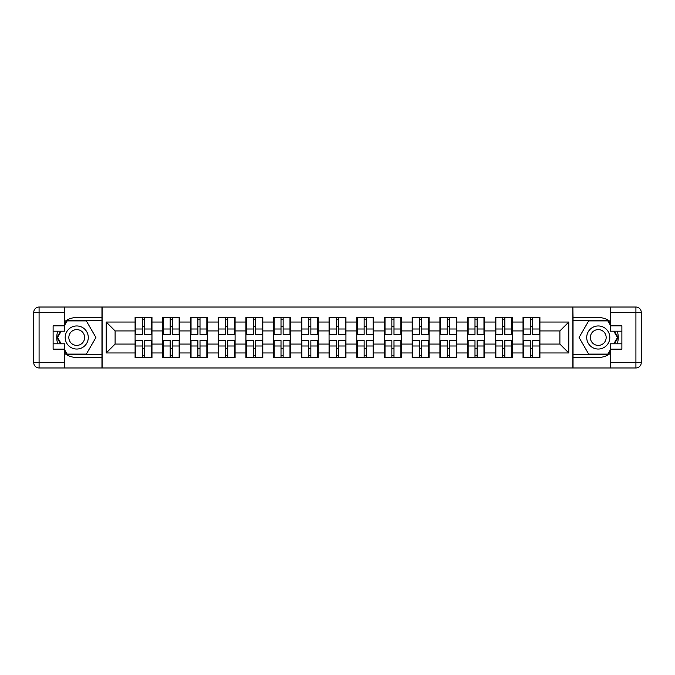 <?xml version="1.0" encoding="UTF-8"?>
<svg xmlns="http://www.w3.org/2000/svg" width="675" height="675" viewBox="0 0 675 675"><rect width="100%" height="100%" fill="white"/><g stroke="black" fill="none" stroke-linecap="round" stroke-linejoin="round"><path stroke-width="1.01" d="M64.479 353.287A19.98 19.98 0 0 0 76.739 357.48L101.959 357.48L101.959 367.968L573.041 367.968L573.041 357.48L598.261 357.48A19.98 19.98 0 0 0 610.521 353.287M539.907 348.781L539.376 348.781M523.572 348.781L523.032 348.781M523.032 326.219L523.572 326.219M539.376 326.219L539.907 326.219M539.907 323.907L539.376 323.907M523.572 323.907L523.032 323.907M523.032 351.093L523.572 351.093M539.376 351.093L539.907 351.093M512.198 348.781L511.667 348.781M495.855 348.781L495.323 348.781M495.323 326.219L495.855 326.219M511.667 326.219L512.198 326.219M512.198 323.907L511.667 323.907M495.855 323.907L495.323 323.907M495.323 351.093L495.855 351.093M511.667 351.093L512.198 351.093M484.49 348.781L483.958 348.781M468.146 348.781L467.615 348.781M467.615 326.219L468.146 326.219M483.958 326.219L484.49 326.219M484.49 323.907L483.958 323.907M468.146 323.907L467.615 323.907M467.615 351.093L468.146 351.093M483.958 351.093L484.49 351.093M456.781 348.781L456.249 348.781M440.438 348.781L439.906 348.781M439.906 326.219L440.438 326.219M456.249 326.219L456.781 326.219M456.781 323.907L456.249 323.907M440.438 323.907L439.906 323.907M439.906 351.093L440.438 351.093M456.249 351.093L456.781 351.093M429.072 348.781L428.532 348.781M412.729 348.781L412.197 348.781M412.197 326.219L412.729 326.219M428.532 326.219L429.072 326.219M429.072 323.907L428.532 323.907M412.729 323.907L412.197 323.907M412.197 351.093L412.729 351.093M428.532 351.093L429.072 351.093M401.355 348.781L400.823 348.781M385.02 348.781L384.48 348.781M384.48 326.219L385.02 326.219M400.823 326.219L401.355 326.219M401.355 323.907L400.823 323.907M385.02 323.907L384.48 323.907M384.48 351.093L385.02 351.093M400.823 351.093L401.355 351.093M373.646 348.781L373.115 348.781M357.303 348.781L356.771 348.781M356.771 326.219L357.303 326.219M373.115 326.219L373.646 326.219M373.646 323.907L373.115 323.907M357.303 323.907L356.771 323.907M356.771 351.093L357.303 351.093M373.115 351.093L373.646 351.093M345.938 348.781L345.406 348.781M329.594 348.781L329.062 348.781M329.062 326.219L329.594 326.219M345.406 326.219L345.938 326.219M345.938 323.907L345.406 323.907M329.594 323.907L329.062 323.907M329.062 351.093L329.594 351.093M345.406 351.093L345.938 351.093M318.229 348.781L317.697 348.781M301.885 348.781L301.354 348.781M301.354 326.219L301.885 326.219M317.697 326.219L318.229 326.219M318.229 323.907L317.697 323.907M301.885 323.907L301.354 323.907M301.354 351.093L301.885 351.093M317.697 351.093L318.229 351.093M290.52 348.781L289.98 348.781M274.177 348.781L273.645 348.781M273.645 326.219L274.177 326.219M289.98 326.219L290.52 326.219M290.52 323.907L289.98 323.907M274.177 323.907L273.645 323.907M273.645 351.093L274.177 351.093M289.98 351.093L290.52 351.093M262.803 348.781L262.271 348.781M246.468 348.781L245.928 348.781M245.928 326.219L246.468 326.219M262.271 326.219L262.803 326.219M262.803 323.907L262.271 323.907M246.468 323.907L245.928 323.907M245.928 351.093L246.468 351.093M262.271 351.093L262.803 351.093M235.094 348.781L234.562 348.781M218.751 348.781L218.219 348.781M218.219 326.219L218.751 326.219M234.562 326.219L235.094 326.219M235.094 323.907L234.562 323.907M218.751 323.907L218.219 323.907M218.219 351.093L218.751 351.093M234.562 351.093L235.094 351.093M207.385 348.781L206.854 348.781M191.042 348.781L190.51 348.781M190.51 326.219L191.042 326.219M206.854 326.219L207.385 326.219M207.385 323.907L206.854 323.907M191.042 323.907L190.51 323.907M190.51 351.093L191.042 351.093M206.854 351.093L207.385 351.093M179.677 348.781L179.145 348.781M163.333 348.781L162.802 348.781M162.802 326.219L163.333 326.219M179.145 326.219L179.677 326.219M179.677 323.907L179.145 323.907M163.333 323.907L162.802 323.907M162.802 351.093L163.333 351.093M179.145 351.093L179.677 351.093M610.521 321.713A19.98 19.98 0 0 0 598.261 317.52L573.041 317.52L572.864 307.032L572.864 367.968M572.864 307.032L101.959 307.032L101.959 317.52L76.739 317.52A19.98 19.98 0 0 0 64.479 321.713M102.136 367.968L102.136 307.032M559.896 344.073L559.896 330.927L539.907 330.927L539.907 344.073L559.896 344.073L568.78 352.957L568.78 322.043L539.907 322.043L539.907 317.427L523.032 317.427L523.032 330.927L512.198 330.927L512.198 344.073L523.032 344.073L523.032 330.927M568.78 352.957L539.907 352.957L539.907 357.573L523.032 357.573L523.032 352.957L512.198 352.957L512.198 357.573L495.323 357.573L495.323 352.957L484.49 352.957L484.49 357.573L467.615 357.573L467.615 352.957L456.781 352.957L456.781 357.573L439.906 357.573L439.906 352.957L429.072 352.957L429.072 357.573L412.197 357.573L412.197 352.957L401.355 352.957L401.355 357.573L384.48 357.573L384.48 352.957L373.646 352.957L373.646 357.573L356.771 357.573L356.771 352.957L345.938 352.957L345.938 357.573L329.062 357.573L329.062 352.957L318.229 352.957L318.229 357.573L301.354 357.573L301.354 352.957L290.52 352.957L290.52 357.573L273.645 357.573L273.645 352.957L262.803 352.957L262.803 357.573L245.928 357.573L245.928 352.957L235.094 352.957L235.094 357.573L218.219 357.573L218.219 352.957L207.385 352.957L207.385 357.573L190.51 357.573L190.51 352.957L179.677 352.957L179.677 357.573L162.802 357.573L162.802 352.957L151.968 352.957L151.968 357.573L135.093 357.573L135.093 352.957L106.22 352.957L106.22 322.043L135.093 322.043L135.093 330.927L115.104 330.927L115.104 344.073L135.093 344.073L135.093 330.927M523.032 322.043L512.198 322.043L512.198 317.427L495.323 317.427L495.323 322.043L484.49 322.043L484.49 317.427L467.615 317.427L467.615 322.043L456.781 322.043L456.781 317.427L439.906 317.427L439.906 322.043L429.072 322.043L429.072 317.427L412.197 317.427L412.197 322.043L401.355 322.043L401.355 317.427L384.48 317.427L384.48 322.043L373.646 322.043L373.646 317.427L356.771 317.427L356.771 322.043L345.938 322.043L345.938 317.427L329.062 317.427L329.062 322.043L318.229 322.043L318.229 317.427L301.354 317.427L301.354 322.043L290.52 322.043L290.52 317.427L273.645 317.427L273.645 322.043L262.803 322.043L262.803 317.427L245.928 317.427L245.928 322.043L235.094 322.043L235.094 317.427L218.219 317.427L218.219 322.043L207.385 322.043L207.385 317.427L190.51 317.427L190.51 322.043L179.677 322.043L179.677 317.427L162.802 317.427L162.802 322.043L151.968 322.043L151.968 317.427L135.093 317.427L135.093 322.043M523.032 344.073L523.032 352.957M512.198 344.073L512.198 352.957M512.198 322.043L512.198 330.927M484.49 344.073L495.323 344.073L495.323 330.927L484.49 330.927L484.49 352.957M495.323 344.073L495.323 352.957M495.323 322.043L495.323 330.927M484.49 322.043L484.49 330.927M456.781 344.073L467.615 344.073L467.615 330.927L456.781 330.927L456.781 352.957M467.615 344.073L467.615 352.957M467.615 322.043L467.615 330.927M456.781 322.043L456.781 330.927M429.072 344.073L439.906 344.073L439.906 330.927L429.072 330.927L429.072 352.957M439.906 344.073L439.906 352.957M439.906 322.043L439.906 330.927M429.072 322.043L429.072 330.927M401.355 344.073L412.197 344.073L412.197 330.927L401.355 330.927L401.355 352.957M412.197 344.073L412.197 352.957M412.197 322.043L412.197 330.927M401.355 322.043L401.355 330.927M373.646 344.073L384.48 344.073L384.48 330.927L373.646 330.927L373.646 352.957M384.48 344.073L384.48 352.957M384.48 322.043L384.48 330.927M373.646 322.043L373.646 330.927M345.938 344.073L356.771 344.073L356.771 330.927L345.938 330.927L345.938 352.957M356.771 344.073L356.771 352.957M356.771 322.043L356.771 330.927M345.938 322.043L345.938 330.927M318.229 344.073L329.062 344.073L329.062 330.927L318.229 330.927L318.229 352.957M329.062 344.073L329.062 352.957M329.062 322.043L329.062 330.927M318.229 322.043L318.229 330.927M290.52 344.073L301.354 344.073L301.354 330.927L290.52 330.927L290.52 352.957M301.354 344.073L301.354 352.957M301.354 322.043L301.354 330.927M290.52 322.043L290.52 330.927M262.803 344.073L273.645 344.073L273.645 330.927L262.803 330.927L262.803 352.957M273.645 344.073L273.645 352.957M273.645 322.043L273.645 330.927M262.803 322.043L262.803 330.927M235.094 344.073L245.928 344.073L245.928 330.927L235.094 330.927L235.094 352.957M245.928 344.073L245.928 352.957M245.928 322.043L245.928 330.927M235.094 322.043L235.094 330.927M207.385 344.073L218.219 344.073L218.219 330.927L207.385 330.927L207.385 352.957M218.219 344.073L218.219 352.957M218.219 322.043L218.219 330.927M207.385 322.043L207.385 330.927M179.677 344.073L190.51 344.073L190.51 330.927L179.677 330.927L179.677 352.957M190.51 344.073L190.51 352.957M190.51 322.043L190.51 330.927M179.677 322.043L179.677 330.927M151.968 344.073L162.802 344.073L162.802 330.927L151.968 330.927L151.968 352.957M162.802 344.073L162.802 352.957M162.802 322.043L162.802 330.927M151.968 322.043L151.968 330.927M151.968 348.781L151.428 348.781M135.624 348.781L135.093 348.781M135.093 326.219L135.624 326.219M151.428 326.219L151.968 326.219M151.968 323.907L151.428 323.907M135.624 323.907L135.093 323.907M135.093 351.093L135.624 351.093M151.428 351.093L151.968 351.093M135.093 344.073L135.093 352.957M115.104 344.073L106.22 352.957M106.22 322.043L115.104 330.927M539.907 344.073L539.907 352.957M539.907 322.043L539.907 330.927M568.78 322.043L559.896 330.927M151.428 317.427L151.428 334.479L144.593 334.479L144.593 317.427M142.459 317.427L142.459 334.479L135.624 334.479L135.624 317.427M142.459 319.739L144.593 319.739M144.593 326.312L142.459 326.312M135.624 357.573L135.624 340.521L142.459 340.521L142.459 357.573M144.593 357.573L144.593 340.521L151.428 340.521L151.428 357.573M144.593 355.261L142.459 355.261M142.459 348.688L144.593 348.688M70.968 327.502A11.543 11.543 0 0 0 66.741 343.271A11.543 11.543 0 0 0 82.51 347.498A11.543 11.543 0 0 0 86.737 331.729A11.543 11.543 0 0 0 70.968 327.502M72.782 330.657A7.906 7.906 0 0 0 69.888 341.449A7.906 7.906 0 0 0 80.688 344.343A7.906 7.906 0 0 0 83.582 333.551A7.906 7.906 0 0 0 72.782 330.657M64.479 325.51L67.146 320.895L86.324 320.895L95.918 337.5L86.324 354.105L67.146 354.105L64.479 349.49M61.197 343.803L57.561 337.5L61.197 331.197M604.032 327.502A11.543 11.543 0 0 0 588.263 331.729A11.543 11.543 0 0 0 592.49 347.498A11.543 11.543 0 0 0 608.259 343.271A11.543 11.543 0 0 0 604.032 327.502M602.218 330.657A7.906 7.906 0 0 0 591.418 333.551A7.906 7.906 0 0 0 594.312 344.343A7.906 7.906 0 0 0 605.112 341.449A7.906 7.906 0 0 0 602.218 330.657M610.521 349.49L607.854 354.105L588.676 354.105L579.083 337.5L588.676 320.895L607.854 320.895L610.521 325.51M613.803 331.197L617.439 337.5L613.803 343.803M57.772 331.197A19.98 19.98 0 0 0 57.772 343.803M101.959 307.032L64.479 307.032L64.479 331.197L53.114 331.197M101.959 367.968L39.083 367.968A5.333 5.333 0 0 1 33.75 362.635L33.75 312.365A5.333 5.333 0 0 1 39.083 307.032L64.479 307.032M101.959 357.48L101.959 317.52M53.114 343.803L64.479 343.803L64.479 367.968M64.479 325.865L53.114 325.865L53.114 349.135L64.479 349.135M101.959 320.355L66.842 320.355L64.479 324.447M64.479 350.553L66.842 354.645L101.959 354.645M60.581 331.197L56.945 337.5L60.581 343.803M617.228 343.803A19.98 19.98 0 0 0 617.228 331.197M573.041 367.968L610.521 367.968L610.521 343.803L621.886 343.803M573.041 307.032L635.917 307.032A5.333 5.333 0 0 1 641.25 312.365L641.25 362.635A5.333 5.333 0 0 1 635.917 367.968L610.521 367.968M573.041 317.52L573.041 357.48M621.886 331.197L610.521 331.197L610.521 307.032M610.521 349.135L621.886 349.135L621.886 325.865L610.521 325.865M573.041 354.645L608.158 354.645L610.521 350.553M610.521 324.447L608.158 320.355L573.041 320.355M614.419 343.803L618.055 337.5L614.419 331.197M179.145 317.427L179.145 334.479L172.302 334.479L172.302 317.427M170.168 317.427L170.168 334.479L163.333 334.479L163.333 317.427M170.168 319.739L172.302 319.739M172.302 326.312L170.168 326.312M206.854 317.427L206.854 334.479L200.011 334.479L200.011 317.427M197.885 317.427L197.885 334.479L191.042 334.479L191.042 317.427M197.885 319.739L200.011 319.739M200.011 326.312L197.885 326.312M234.562 317.427L234.562 334.479L227.72 334.479L227.72 317.427M225.593 317.427L225.593 334.479L218.751 334.479L218.751 317.427M225.593 319.739L227.72 319.739M227.72 326.312L225.593 326.312M262.271 317.427L262.271 334.479L255.437 334.479L255.437 317.427M253.302 317.427L253.302 334.479L246.468 334.479L246.468 317.427M253.302 319.739L255.437 319.739M255.437 326.312L253.302 326.312M289.98 317.427L289.98 334.479L283.146 334.479L283.146 317.427M281.011 317.427L281.011 334.479L274.177 334.479L274.177 317.427M281.011 319.739L283.146 319.739M283.146 326.312L281.011 326.312M163.333 357.573L163.333 340.521L170.168 340.521L170.168 357.573M172.302 357.573L172.302 340.521L179.145 340.521L179.145 357.573M172.302 355.261L170.168 355.261M170.168 348.688L172.302 348.688M191.042 357.573L191.042 340.521L197.885 340.521L197.885 357.573M200.011 357.573L200.011 340.521L206.854 340.521L206.854 357.573M200.011 355.261L197.885 355.261M197.885 348.688L200.011 348.688M218.751 357.573L218.751 340.521L225.593 340.521L225.593 357.573M227.72 357.573L227.72 340.521L234.562 340.521L234.562 357.573M227.72 355.261L225.593 355.261M225.593 348.688L227.72 348.688M246.468 357.573L246.468 340.521L253.302 340.521L253.302 357.573M255.437 357.573L255.437 340.521L262.271 340.521L262.271 357.573M255.437 355.261L253.302 355.261M253.302 348.688L255.437 348.688M274.177 357.573L274.177 340.521L281.011 340.521L281.011 357.573M283.146 357.573L283.146 340.521L289.98 340.521L289.98 357.573M283.146 355.261L281.011 355.261M281.011 348.688L283.146 348.688M317.697 317.427L317.697 334.479L310.854 334.479L310.854 317.427M308.72 317.427L308.72 334.479L301.885 334.479L301.885 317.427M308.72 319.739L310.854 319.739M310.854 326.312L308.72 326.312M301.885 357.573L301.885 340.521L308.72 340.521L308.72 357.573M310.854 357.573L310.854 340.521L317.697 340.521L317.697 357.573M310.854 355.261L308.72 355.261M308.72 348.688L310.854 348.688M345.406 317.427L345.406 334.479L338.563 334.479L338.563 317.427M336.437 317.427L336.437 334.479L329.594 334.479L329.594 317.427M336.437 319.739L338.563 319.739M338.563 326.312L336.437 326.312M329.594 357.573L329.594 340.521L336.437 340.521L336.437 357.573M338.563 357.573L338.563 340.521L345.406 340.521L345.406 357.573M338.563 355.261L336.437 355.261M336.437 348.688L338.563 348.688M373.115 317.427L373.115 334.479L366.28 334.479L366.28 317.427M364.146 317.427L364.146 334.479L357.303 334.479L357.303 317.427M364.146 319.739L366.28 319.739M366.28 326.312L364.146 326.312M357.303 357.573L357.303 340.521L364.146 340.521L364.146 357.573M366.28 357.573L366.28 340.521L373.115 340.521L373.115 357.573M366.28 355.261L364.146 355.261M364.146 348.688L366.28 348.688M400.823 317.427L400.823 334.479L393.989 334.479L393.989 317.427M391.854 317.427L391.854 334.479L385.02 334.479L385.02 317.427M391.854 319.739L393.989 319.739M393.989 326.312L391.854 326.312M385.02 357.573L385.02 340.521L391.854 340.521L391.854 357.573M393.989 357.573L393.989 340.521L400.823 340.521L400.823 357.573M393.989 355.261L391.854 355.261M391.854 348.688L393.989 348.688M428.532 317.427L428.532 334.479L421.698 334.479L421.698 317.427M419.563 317.427L419.563 334.479L412.729 334.479L412.729 317.427M419.563 319.739L421.698 319.739M421.698 326.312L419.563 326.312M412.729 357.573L412.729 340.521L419.563 340.521L419.563 357.573M421.698 357.573L421.698 340.521L428.532 340.521L428.532 357.573M421.698 355.261L419.563 355.261M419.563 348.688L421.698 348.688M456.249 317.427L456.249 334.479L449.407 334.479L449.407 317.427M447.28 317.427L447.28 334.479L440.438 334.479L440.438 317.427M447.28 319.739L449.407 319.739M449.407 326.312L447.28 326.312M440.438 357.573L440.438 340.521L447.28 340.521L447.28 357.573M449.407 357.573L449.407 340.521L456.249 340.521L456.249 357.573M449.407 355.261L447.28 355.261M447.28 348.688L449.407 348.688M483.958 317.427L483.958 334.479L477.115 334.479L477.115 317.427M474.989 317.427L474.989 334.479L468.146 334.479L468.146 317.427M474.989 319.739L477.115 319.739M477.115 326.312L474.989 326.312M468.146 357.573L468.146 340.521L474.989 340.521L474.989 357.573M477.115 357.573L477.115 340.521L483.958 340.521L483.958 357.573M477.115 355.261L474.989 355.261M474.989 348.688L477.115 348.688M511.667 317.427L511.667 334.479L504.833 334.479L504.833 317.427M502.698 317.427L502.698 334.479L495.855 334.479L495.855 317.427M502.698 319.739L504.833 319.739M504.833 326.312L502.698 326.312M495.855 357.573L495.855 340.521L502.698 340.521L502.698 357.573M504.833 357.573L504.833 340.521L511.667 340.521L511.667 357.573M504.833 355.261L502.698 355.261M502.698 348.688L504.833 348.688M539.376 317.427L539.376 334.479L532.541 334.479L532.541 317.427M530.407 317.427L530.407 334.479L523.572 334.479L523.572 317.427M530.407 319.739L532.541 319.739M532.541 326.312L530.407 326.312M523.572 357.573L523.572 340.521L530.407 340.521L530.407 357.573M532.541 357.573L532.541 340.521L539.376 340.521L539.376 357.573M532.541 355.261L530.407 355.261M530.407 348.688L532.541 348.688M142.459 329.003L135.624 329.003M142.459 334.252L135.624 334.252M151.428 329.003L144.593 329.003M151.428 334.252L144.593 334.252M144.593 345.997L151.428 345.997M144.593 340.748L151.428 340.748M135.624 345.997L142.459 345.997M135.624 340.748L142.459 340.748M64.479 312.365L39.083 312.365L39.083 362.635L64.479 362.635M33.75 312.365L39.083 312.365L39.083 307.032M39.083 367.968L39.083 362.635L33.75 362.635M610.521 362.635L635.917 362.635L635.917 312.365L610.521 312.365M641.25 362.635L635.917 362.635L635.917 367.968M635.917 307.032L635.917 312.365L641.25 312.365M170.168 329.003L163.333 329.003M170.168 334.252L163.333 334.252M179.145 329.003L172.302 329.003M179.145 334.252L172.302 334.252M197.885 329.003L191.042 329.003M197.885 334.252L191.042 334.252M206.854 329.003L200.011 329.003M206.854 334.252L200.011 334.252M225.593 329.003L218.751 329.003M225.593 334.252L218.751 334.252M234.562 329.003L227.72 329.003M234.562 334.252L227.72 334.252M253.302 329.003L246.468 329.003M253.302 334.252L246.468 334.252M262.271 329.003L255.437 329.003M262.271 334.252L255.437 334.252M281.011 329.003L274.177 329.003M281.011 334.252L274.177 334.252M289.98 329.003L283.146 329.003M289.98 334.252L283.146 334.252M172.302 345.997L179.145 345.997M172.302 340.748L179.145 340.748M163.333 345.997L170.168 345.997M163.333 340.748L170.168 340.748M200.011 345.997L206.854 345.997M200.011 340.748L206.854 340.748M191.042 345.997L197.885 345.997M191.042 340.748L197.885 340.748M227.72 345.997L234.562 345.997M227.72 340.748L234.562 340.748M218.751 345.997L225.593 345.997M218.751 340.748L225.593 340.748M255.437 345.997L262.271 345.997M255.437 340.748L262.271 340.748M246.468 345.997L253.302 345.997M246.468 340.748L253.302 340.748M283.146 345.997L289.98 345.997M283.146 340.748L289.98 340.748M274.177 345.997L281.011 345.997M274.177 340.748L281.011 340.748M308.72 329.003L301.885 329.003M308.72 334.252L301.885 334.252M317.697 329.003L310.854 329.003M317.697 334.252L310.854 334.252M310.854 345.997L317.697 345.997M310.854 340.748L317.697 340.748M301.885 345.997L308.72 345.997M301.885 340.748L308.72 340.748M336.437 329.003L329.594 329.003M336.437 334.252L329.594 334.252M345.406 329.003L338.563 329.003M345.406 334.252L338.563 334.252M338.563 345.997L345.406 345.997M338.563 340.748L345.406 340.748M329.594 345.997L336.437 345.997M329.594 340.748L336.437 340.748M364.146 329.003L357.303 329.003M364.146 334.252L357.303 334.252M373.115 329.003L366.28 329.003M373.115 334.252L366.28 334.252M366.28 345.997L373.115 345.997M366.28 340.748L373.115 340.748M357.303 345.997L364.146 345.997M357.303 340.748L364.146 340.748M391.854 329.003L385.02 329.003M391.854 334.252L385.02 334.252M400.823 329.003L393.989 329.003M400.823 334.252L393.989 334.252M393.989 345.997L400.823 345.997M393.989 340.748L400.823 340.748M385.02 345.997L391.854 345.997M385.02 340.748L391.854 340.748M419.563 329.003L412.729 329.003M419.563 334.252L412.729 334.252M428.532 329.003L421.698 329.003M428.532 334.252L421.698 334.252M421.698 345.997L428.532 345.997M421.698 340.748L428.532 340.748M412.729 345.997L419.563 345.997M412.729 340.748L419.563 340.748M447.28 329.003L440.438 329.003M447.28 334.252L440.438 334.252M456.249 329.003L449.407 329.003M456.249 334.252L449.407 334.252M449.407 345.997L456.249 345.997M449.407 340.748L456.249 340.748M440.438 345.997L447.28 345.997M440.438 340.748L447.28 340.748M474.989 329.003L468.146 329.003M474.989 334.252L468.146 334.252M483.958 329.003L477.115 329.003M483.958 334.252L477.115 334.252M477.115 345.997L483.958 345.997M477.115 340.748L483.958 340.748M468.146 345.997L474.989 345.997M468.146 340.748L474.989 340.748M502.698 329.003L495.855 329.003M502.698 334.252L495.855 334.252M511.667 329.003L504.833 329.003M511.667 334.252L504.833 334.252M504.833 345.997L511.667 345.997M504.833 340.748L511.667 340.748M495.855 345.997L502.698 345.997M495.855 340.748L502.698 340.748M530.407 329.003L523.572 329.003M530.407 334.252L523.572 334.252M539.376 329.003L532.541 329.003M539.376 334.252L532.541 334.252M532.541 345.997L539.376 345.997M532.541 340.748L539.376 340.748M523.572 345.997L530.407 345.997M523.572 340.748L530.407 340.748"/></g></svg>
